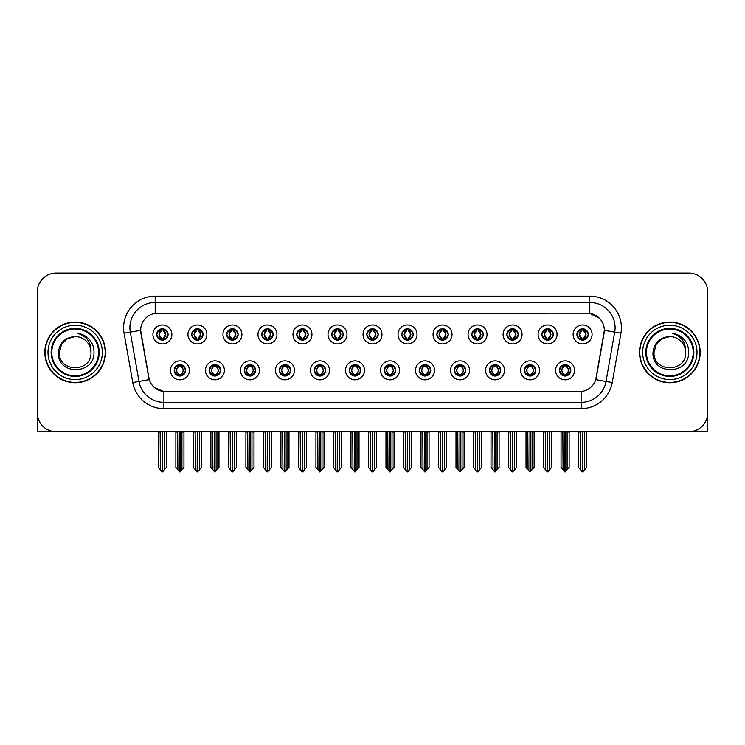 <?xml version="1.0" encoding="UTF-8"?>
<svg xmlns="http://www.w3.org/2000/svg" width="745" height="745" viewBox="0 0 745 745"><rect width="100%" height="100%" fill="white"/><g stroke="black" fill="none" stroke-linecap="round" stroke-linejoin="round"><path stroke-width="1.12" d="M349.303 370.349A5.69 5.69 0 0 0 354.993 376.039A5.69 5.69 0 0 0 360.682 370.349A5.69 5.69 0 0 0 354.993 364.659A5.69 5.69 0 0 0 349.303 370.349L349.358 370.349C350.429 373.413 351.91 374.949 353.791 374.949L354.462 374.949C350.699 371.885 350.699 368.822 354.462 365.758L353.791 365.758C351.947 365.721 350.467 367.248 349.358 370.349M345.512 370.349A9.48 9.48 0 0 0 354.993 379.829A9.48 9.48 0 0 0 364.473 370.349A9.48 9.48 0 0 0 354.993 360.869A9.48 9.48 0 0 0 345.512 370.349M384.318 370.349A5.69 5.69 0 0 0 390.007 376.039A5.69 5.69 0 0 0 395.697 370.349A5.69 5.69 0 0 0 390.007 364.659A5.69 5.69 0 0 0 384.318 370.349L384.373 370.349C385.454 373.413 386.925 374.949 388.806 374.949L389.477 374.949C385.714 371.885 385.714 368.822 389.477 365.758L388.806 365.758C386.962 365.721 385.482 367.248 384.373 370.349M380.527 370.349A9.48 9.48 0 0 0 390.007 379.829A9.48 9.48 0 0 0 399.488 370.349A9.48 9.48 0 0 0 390.007 360.869A9.48 9.48 0 0 0 380.527 370.349M419.333 370.349A5.69 5.69 0 0 0 425.022 376.039A5.69 5.69 0 0 0 430.712 370.349A5.69 5.69 0 0 0 425.022 364.659A5.69 5.69 0 0 0 419.333 370.349L419.388 370.349C420.469 373.413 421.949 374.949 423.821 374.949L424.501 374.949C420.729 371.885 420.729 368.822 424.501 365.758L423.821 365.758C421.977 365.721 420.497 367.248 419.388 370.349M415.542 370.349A9.48 9.48 0 0 0 425.022 379.829A9.48 9.48 0 0 0 434.503 370.349A9.48 9.48 0 0 0 425.022 360.869A9.48 9.48 0 0 0 415.542 370.349M226.741 334.449A5.69 5.69 0 0 0 232.431 340.139A5.69 5.69 0 0 0 238.121 334.449A5.69 5.69 0 0 0 232.431 328.759A5.69 5.69 0 0 0 226.741 334.449L226.797 334.449C227.979 337.625 229.451 339.161 231.229 339.04L230.838 339.916M222.951 334.449A9.48 9.48 0 0 0 232.431 343.929A9.48 9.48 0 0 0 241.911 334.449A9.48 9.48 0 0 0 232.431 324.969A9.48 9.48 0 0 0 222.951 334.449M331.795 334.449A5.69 5.69 0 0 0 337.485 340.139A5.69 5.69 0 0 0 343.175 334.449A5.69 5.69 0 0 0 337.485 328.759A5.69 5.69 0 0 0 331.795 334.449L331.851 334.449C333.024 337.625 334.505 339.161 336.284 339.04L335.893 339.916M328.005 334.449A9.48 9.48 0 0 0 337.485 343.929A9.48 9.48 0 0 0 346.965 334.449A9.48 9.48 0 0 0 337.485 324.969A9.48 9.48 0 0 0 328.005 334.449M174.218 370.349A5.69 5.69 0 0 0 179.908 376.039A5.69 5.69 0 0 0 185.598 370.349A5.69 5.69 0 0 0 179.908 364.659A5.69 5.69 0 0 0 174.218 370.349L174.274 370.349C175.354 373.413 176.826 374.949 178.707 374.949L179.377 374.949C175.615 371.885 175.615 368.822 179.377 365.758L178.707 365.758C176.863 365.721 175.382 367.248 174.274 370.349M170.428 370.349A9.48 9.48 0 0 0 179.908 379.829A9.48 9.48 0 0 0 189.388 370.349A9.48 9.48 0 0 0 179.908 360.869A9.48 9.48 0 0 0 170.428 370.349M296.78 334.449A5.69 5.69 0 0 0 302.47 340.139A5.69 5.69 0 0 0 308.151 334.449A5.69 5.69 0 0 0 302.47 328.759A5.69 5.69 0 0 0 296.78 334.449L296.827 334.449C298.009 337.625 299.49 339.161 301.259 339.04L300.878 339.916M292.99 334.449A9.48 9.48 0 0 0 302.47 343.929A9.48 9.48 0 0 0 311.95 334.449A9.48 9.48 0 0 0 302.47 324.969A9.48 9.48 0 0 0 292.99 334.449M191.726 334.449A5.69 5.69 0 0 0 197.416 340.139A5.69 5.69 0 0 0 203.106 334.449A5.69 5.69 0 0 0 197.416 328.759A5.69 5.69 0 0 0 191.726 334.449L191.782 334.449C192.955 337.625 194.436 339.161 196.214 339.04L195.823 339.916M187.936 334.449A9.48 9.48 0 0 0 197.416 343.929A9.48 9.48 0 0 0 206.896 334.449A9.48 9.48 0 0 0 197.416 324.969A9.48 9.48 0 0 0 187.936 334.449M524.387 370.349A5.69 5.69 0 0 0 530.077 376.039A5.69 5.69 0 0 0 535.767 370.349A5.69 5.69 0 0 0 530.077 364.659A5.69 5.69 0 0 0 524.387 370.349L524.443 370.349C525.514 373.413 526.994 374.949 528.875 374.949L529.546 374.949C525.784 371.885 525.784 368.822 529.546 365.758L528.875 365.758C527.032 365.721 525.551 367.248 524.443 370.349M520.597 370.349A9.48 9.48 0 0 0 530.077 379.829A9.48 9.48 0 0 0 539.557 370.349A9.48 9.48 0 0 0 530.077 360.869A9.48 9.48 0 0 0 520.597 370.349M471.864 334.449A5.69 5.69 0 0 0 477.554 340.139A5.69 5.69 0 0 0 483.235 334.449A5.69 5.69 0 0 0 477.554 328.759A5.69 5.69 0 0 0 471.864 334.449L471.911 334.449C473.094 337.625 474.565 339.161 476.344 339.04L475.962 339.916M468.065 334.449A9.48 9.48 0 0 0 477.554 343.929A9.48 9.48 0 0 0 487.034 334.449A9.48 9.48 0 0 0 477.554 324.969A9.48 9.48 0 0 0 468.065 334.449M244.258 370.349A5.69 5.69 0 0 0 249.938 376.039A5.69 5.69 0 0 0 255.628 370.349A5.69 5.69 0 0 0 249.938 364.659A5.69 5.69 0 0 0 244.258 370.349L244.304 370.349C245.384 373.413 246.865 374.949 248.737 374.949L249.417 374.949C245.645 371.885 245.645 368.822 249.417 365.758L248.737 365.758C246.893 365.721 245.422 367.248 244.304 370.349M240.458 370.349A9.48 9.48 0 0 0 249.938 379.829A9.48 9.48 0 0 0 259.418 370.349A9.48 9.48 0 0 0 249.938 360.869A9.48 9.48 0 0 0 240.458 370.349M541.894 334.449A5.69 5.69 0 0 0 547.584 340.139A5.69 5.69 0 0 0 553.274 334.449A5.69 5.69 0 0 0 547.584 328.759A5.69 5.69 0 0 0 541.894 334.449L541.95 334.449C543.124 337.625 544.604 339.161 546.383 339.04L545.992 339.916M538.104 334.449A9.48 9.48 0 0 0 547.584 343.929A9.48 9.48 0 0 0 557.064 334.449A9.48 9.48 0 0 0 547.584 324.969A9.48 9.48 0 0 0 538.104 334.449M261.765 334.449A5.69 5.69 0 0 0 267.446 340.139A5.69 5.69 0 0 0 273.136 334.449A5.69 5.69 0 0 0 267.446 328.759A5.69 5.69 0 0 0 261.765 334.449L261.812 334.449C262.994 337.625 264.466 339.161 266.244 339.04L265.863 339.916M257.966 334.449A9.48 9.48 0 0 0 267.446 343.929A9.48 9.48 0 0 0 276.935 334.449A9.48 9.48 0 0 0 267.446 324.969A9.48 9.48 0 0 0 257.966 334.449M436.849 334.449A5.69 5.69 0 0 0 442.53 340.139A5.69 5.69 0 0 0 448.22 334.449A5.69 5.69 0 0 0 442.53 328.759A5.69 5.69 0 0 0 436.849 334.449L436.896 334.449C438.079 337.625 439.55 339.161 441.329 339.04L440.947 339.916M433.05 334.449A9.48 9.48 0 0 0 442.53 343.929A9.48 9.48 0 0 0 452.01 334.449A9.48 9.48 0 0 0 442.53 324.969A9.48 9.48 0 0 0 433.05 334.449M209.233 370.349A5.69 5.69 0 0 0 214.923 376.039A5.69 5.69 0 0 0 220.613 370.349A5.69 5.69 0 0 0 214.923 364.659A5.69 5.69 0 0 0 209.233 370.349L209.289 370.349C210.369 373.413 211.841 374.949 213.722 374.949L214.392 374.949C210.63 371.885 210.63 368.822 214.392 365.758L213.722 365.758C211.878 365.721 210.397 367.248 209.289 370.349M205.443 370.349A9.48 9.48 0 0 0 214.923 379.829A9.48 9.48 0 0 0 224.403 370.349A9.48 9.48 0 0 0 214.923 360.869A9.48 9.48 0 0 0 205.443 370.349M366.81 334.449A5.69 5.69 0 0 0 372.5 340.139A5.69 5.69 0 0 0 378.19 334.449A5.69 5.69 0 0 0 372.5 328.759A5.69 5.69 0 0 0 366.81 334.449L366.866 334.449C368.039 337.625 369.52 339.161 371.299 339.04L370.908 339.916M363.02 334.449A9.48 9.48 0 0 0 372.5 343.929A9.48 9.48 0 0 0 381.98 334.449A9.48 9.48 0 0 0 372.5 324.969A9.48 9.48 0 0 0 363.02 334.449M314.288 370.349A5.69 5.69 0 0 0 319.978 376.039A5.69 5.69 0 0 0 325.667 370.349A5.69 5.69 0 0 0 319.978 364.659A5.69 5.69 0 0 0 314.288 370.349L314.334 370.349C315.414 373.413 316.895 374.949 318.776 374.949L319.447 374.949C315.684 371.885 315.684 368.822 319.447 365.758L318.776 365.758C316.932 365.721 315.452 367.248 314.334 370.349M310.497 370.349A9.48 9.48 0 0 0 319.978 379.829A9.48 9.48 0 0 0 329.458 370.349A9.48 9.48 0 0 0 319.978 360.869A9.48 9.48 0 0 0 310.497 370.349M401.825 334.449A5.69 5.69 0 0 0 407.515 340.139A5.69 5.69 0 0 0 413.205 334.449A5.69 5.69 0 0 0 407.515 328.759A5.69 5.69 0 0 0 401.825 334.449L401.881 334.449C403.054 337.625 404.535 339.161 406.314 339.04L405.923 339.916M398.035 334.449A9.48 9.48 0 0 0 407.515 343.929A9.48 9.48 0 0 0 416.995 334.449A9.48 9.48 0 0 0 407.515 324.969A9.48 9.48 0 0 0 398.035 334.449M506.879 334.449A5.69 5.69 0 0 0 512.569 340.139A5.69 5.69 0 0 0 518.259 334.449A5.69 5.69 0 0 0 512.569 328.759A5.69 5.69 0 0 0 506.879 334.449L506.935 334.449C508.109 337.625 509.589 339.161 511.359 339.04L510.977 339.916M503.089 334.449A9.48 9.48 0 0 0 512.569 343.929A9.48 9.48 0 0 0 522.049 334.449A9.48 9.48 0 0 0 512.569 324.969A9.48 9.48 0 0 0 503.089 334.449M279.273 370.349A5.69 5.69 0 0 0 284.963 376.039A5.69 5.69 0 0 0 290.643 370.349A5.69 5.69 0 0 0 284.963 364.659A5.69 5.69 0 0 0 279.273 370.349L279.319 370.349C280.399 373.413 281.88 374.949 283.752 374.949L284.432 374.949C280.669 371.885 280.669 368.822 284.432 365.758L283.752 365.758C281.908 365.721 280.437 367.248 279.319 370.349M275.473 370.349A9.48 9.48 0 0 0 284.963 379.829A9.48 9.48 0 0 0 294.443 370.349A9.48 9.48 0 0 0 284.963 360.869A9.48 9.48 0 0 0 275.473 370.349M576.909 334.449A5.69 5.69 0 0 0 582.599 340.139A5.69 5.69 0 0 0 588.289 334.449A5.69 5.69 0 0 0 582.599 328.759A5.69 5.69 0 0 0 576.909 334.449L576.965 334.449C578.139 337.625 579.619 339.161 581.398 339.04L581.007 339.916M573.119 334.449A9.48 9.48 0 0 0 582.599 343.929A9.48 9.48 0 0 0 592.079 334.449A9.48 9.48 0 0 0 582.599 324.969A9.48 9.48 0 0 0 573.119 334.449M454.357 370.349A5.69 5.69 0 0 0 460.038 376.039A5.69 5.69 0 0 0 465.727 370.349A5.69 5.69 0 0 0 460.038 364.659A5.69 5.69 0 0 0 454.357 370.349L454.403 370.349C455.484 373.413 456.964 374.949 458.836 374.949L459.516 374.949C455.754 371.885 455.754 368.822 459.516 365.758L458.836 365.758C456.992 365.721 455.521 367.248 454.403 370.349M450.557 370.349A9.48 9.48 0 0 0 460.038 379.829A9.48 9.48 0 0 0 469.527 370.349A9.48 9.48 0 0 0 460.038 360.869A9.48 9.48 0 0 0 450.557 370.349M489.372 370.349A5.69 5.69 0 0 0 495.062 376.039A5.69 5.69 0 0 0 500.742 370.349A5.69 5.69 0 0 0 495.062 364.659A5.69 5.69 0 0 0 489.372 370.349L489.418 370.349C490.499 373.413 491.979 374.949 493.861 374.949L494.531 374.949C490.769 371.885 490.769 368.822 494.531 365.758L493.861 365.758C492.017 365.721 490.536 367.248 489.418 370.349M485.582 370.349A9.48 9.48 0 0 0 495.062 379.829A9.48 9.48 0 0 0 504.542 370.349A9.48 9.48 0 0 0 495.062 360.869A9.48 9.48 0 0 0 485.582 370.349M156.711 334.449A5.69 5.69 0 0 0 162.401 340.139A5.69 5.69 0 0 0 168.091 334.449A5.69 5.69 0 0 0 162.401 328.759A5.69 5.69 0 0 0 156.711 334.449L156.767 334.449C157.94 337.625 159.421 339.161 161.199 339.04L160.808 339.916M152.921 334.449A9.48 9.48 0 0 0 162.401 343.929A9.48 9.48 0 0 0 171.881 334.449A9.48 9.48 0 0 0 162.401 324.969A9.48 9.48 0 0 0 152.921 334.449M559.402 370.349A5.69 5.69 0 0 0 565.092 376.039A5.69 5.69 0 0 0 570.782 370.349A5.69 5.69 0 0 0 565.092 364.659A5.69 5.69 0 0 0 559.402 370.349L559.458 370.349C560.538 373.413 562.009 374.949 563.89 374.949L564.561 374.949C560.799 371.885 560.799 368.822 564.561 365.758L563.89 365.758C562.047 365.721 560.566 367.248 559.458 370.349M555.612 370.349A9.48 9.48 0 0 0 565.092 379.829A9.48 9.48 0 0 0 574.572 370.349A9.48 9.48 0 0 0 565.092 360.869A9.48 9.48 0 0 0 555.612 370.349M140.656 330.277A17.07 17.07 0 0 0 140.917 333.238L148.721 377.482A17.07 17.07 0 0 0 165.52 391.591L579.48 391.591A17.07 17.07 0 0 0 596.279 377.482L604.083 333.238A17.07 17.07 0 0 0 587.274 313.207L157.726 313.207A17.07 17.07 0 0 0 140.656 330.277L140.842 327.753M690.056 431.681L707.75 431.728L707.75 292.04A18.96 18.96 0 0 0 688.79 273.08L56.21 273.08A18.96 18.96 0 0 0 37.25 292.04L37.25 431.728L95.397 431.728M649.603 431.728L690.056 431.728M44.83 352.404A30.34 30.34 0 0 0 75.171 382.744A30.34 30.34 0 0 0 105.511 352.404A30.34 30.34 0 0 0 75.171 322.063A30.34 30.34 0 0 0 44.83 352.404M639.489 352.404A30.34 30.34 0 0 0 669.829 382.744A30.34 30.34 0 0 0 700.17 352.404A30.34 30.34 0 0 0 669.829 322.063A30.34 30.34 0 0 0 639.489 352.404M155.193 296.147L589.807 296.147A31.607 31.607 0 0 1 620.93 333.238L612.232 382.539A31.607 31.607 0 0 1 581.109 408.651L163.891 408.651A31.607 31.607 0 0 1 132.768 382.539L124.07 333.238A31.607 31.607 0 0 1 155.193 296.147L155.193 302.47L589.807 302.47A25.283 25.283 0 0 1 614.709 332.14L606.011 381.44A25.283 25.283 0 0 1 581.109 402.337L163.891 402.337A25.283 25.283 0 0 1 138.989 381.44L130.291 332.14A25.283 25.283 0 0 1 155.193 302.47L155.193 313.403L587.274 313.207L589.807 313.403L599.343 318.208M579.48 391.591L165.52 391.591M163.891 408.651L163.891 391.507L154.774 387.782M614.709 332.14L604.344 330.314L595.758 379.633L606.011 381.44L614.709 332.14L620.93 333.238M132.768 382.539L149.242 379.633L140.656 330.314L130.291 332.14A25.283 25.283 0 0 1 129.909 327.753M596.279 377.482L596.177 378.022M148.823 378.022L148.721 377.482M688.79 273.08L56.21 273.08M37.25 292.04L37.25 412.767A18.96 18.96 0 0 0 56.21 431.728L688.79 431.728A18.96 18.96 0 0 0 707.75 412.767L707.75 292.04M566.07 375.955L565.623 374.949L566.293 374.949C568.137 374.986 569.618 373.45 570.726 370.339C569.646 367.285 568.165 365.758 566.293 365.758L566.684 364.892M566.07 364.743L565.623 365.758L566.293 365.758M564.747 374.949L564.272 375.983L564.757 374.949C560.752 371.885 560.752 368.822 564.757 365.758L564.272 364.724L564.757 365.758C560.892 368.822 560.892 371.885 564.747 374.949M564.561 365.758L564.114 364.743M565.623 365.758L565.911 364.724L565.427 365.758C569.431 368.822 569.431 371.885 565.427 374.949L565.902 375.983L565.436 374.949C569.292 371.885 569.292 368.822 565.436 365.758L565.623 365.758C569.385 368.822 569.385 371.885 565.623 374.949L565.623 374.949M562.838 431.728L563.071 469.825L564.831 471.92L569.133 467.413L569.133 432.044L567.113 432.044L567.113 469.825M565.222 431.728L565.222 471.92M564.961 471.92L564.961 431.728M561.05 431.728L561.05 467.413L563.071 469.825M563.071 432.044L561.05 432.044M580.346 431.728L580.579 469.825L582.339 471.92L582.478 431.728M582.73 431.728L582.73 471.92L586.641 467.413L586.641 432.044L584.853 431.728M578.558 431.728L578.558 467.413L580.579 469.825M580.579 432.044L578.558 432.044M584.62 469.825L584.62 432.044M581.621 340.055L582.068 339.04L581.398 339.04M581.621 328.843L582.068 329.858L581.398 329.858C579.563 329.821 578.083 331.357 576.965 334.449M588.289 334.449L588.233 334.449C587.144 331.395 585.663 329.858 583.801 329.858L583.13 329.858L585.998 334.449L583.13 339.04L584.192 339.916M588.233 334.449C587.097 337.569 585.617 339.105 583.801 339.04M582.068 339.04L579.312 334.449L582.255 329.858C578.725 329.979 578.614 338.454 582.264 339.04L579.2 334.449L582.068 329.858M582.944 329.858L583.419 328.815L582.935 329.858C586.473 329.979 586.585 338.454 582.935 339.04L583.409 340.083L582.944 339.04L585.887 334.449L582.944 329.858M531.055 375.955L530.608 374.949L531.278 374.949C533.122 374.986 534.603 373.45 535.711 370.339C534.631 367.285 533.15 365.758 531.278 365.758L531.66 364.892M531.055 364.743L530.608 365.758L531.278 365.758M529.732 374.949L529.257 375.983L529.742 374.949C525.737 371.885 525.737 368.822 529.742 365.758L529.257 364.724L529.742 365.758C525.868 368.822 525.868 371.885 529.732 374.949M529.546 365.758L529.099 364.743M530.608 365.758L530.887 364.724L530.412 365.758C534.416 368.822 534.416 371.885 530.412 374.949L530.887 375.983L530.421 374.949C534.277 371.885 534.277 368.822 530.421 365.758L530.608 365.758C534.37 368.822 534.37 371.885 530.608 374.949L530.608 374.949M527.823 431.728L528.056 469.825L529.816 471.92L534.118 467.413L534.118 432.044L532.098 432.044L532.098 469.825M530.198 431.728L530.198 471.92M529.946 471.92L529.946 431.728M526.026 431.728L526.026 467.413L528.056 469.825M528.056 432.044L526.026 432.044M496.04 375.955L495.583 374.949L496.263 374.949C498.107 374.986 499.588 373.45 500.696 370.339C499.606 367.285 498.135 365.758 496.263 365.758L496.645 364.892M496.04 364.743L495.583 365.758L496.263 365.758M494.717 374.949L494.242 375.983L494.717 374.949C490.722 371.885 490.722 368.822 494.717 365.758L494.242 364.724L494.717 365.758C490.853 368.822 490.853 371.885 494.717 374.949M494.531 365.758L494.084 364.743M495.583 365.758L495.872 364.724L495.583 365.758C499.355 368.822 499.355 371.885 495.583 374.949L495.872 375.983L495.397 374.949C499.262 371.885 499.262 368.822 495.397 365.758C499.392 368.822 499.392 371.885 495.397 374.949L495.583 374.949M492.799 431.728L493.032 469.825L494.801 471.92L499.103 467.413L499.103 432.044L497.083 432.044L497.083 469.825M495.183 431.728L495.183 471.92M494.931 471.92L494.931 431.728M491.011 431.728L491.011 467.413L493.032 469.825M493.032 432.044L491.011 432.044M461.025 375.955L460.568 374.949L461.248 374.949C463.092 374.986 464.563 373.45 465.681 370.339C464.591 367.285 463.12 365.758 461.248 365.758L461.63 364.892M461.025 364.743L460.568 365.758L461.248 365.758M459.702 374.949L459.227 375.983L459.702 374.949C455.707 371.885 455.707 368.822 459.702 365.758L459.227 364.724L459.702 365.758C455.838 368.822 455.838 371.885 459.702 374.949M459.516 365.758L459.06 364.743M460.568 365.758L460.857 364.724L460.568 365.758C464.331 368.822 464.331 371.885 460.568 374.949L460.857 375.983L460.382 374.949C464.247 371.885 464.247 368.822 460.382 365.758C464.377 368.822 464.377 371.885 460.382 374.949L460.568 374.949M457.784 431.728L458.017 469.825L459.786 471.92L464.088 467.413L464.088 432.044L462.068 432.044L462.068 469.825M460.168 431.728L460.168 471.92M459.916 471.92L459.916 431.728M455.996 431.728L455.996 467.413L458.017 469.825M458.017 432.044L455.996 432.044M545.331 431.728L545.564 469.825L547.324 471.92L547.454 431.728M547.705 431.728L547.705 471.92L551.626 467.413L551.626 432.044L549.838 431.728M543.543 431.728L543.543 467.413L545.564 469.825M545.564 432.044L543.543 432.044M549.605 469.825L549.605 432.044M546.607 340.055L547.054 339.04L546.383 339.04M546.607 328.843L547.054 329.858L546.383 329.858C544.548 329.821 543.068 331.357 541.95 334.449M553.274 334.449L553.218 334.449C552.12 331.395 550.648 329.858 548.786 329.858L548.115 329.858L550.983 334.449L548.115 339.04L549.177 339.916M553.218 334.449C552.082 337.569 550.602 339.105 548.786 339.04M547.054 339.04L544.297 334.449L547.24 329.858C543.71 329.979 543.599 338.454 547.249 339.04L544.185 334.449L547.054 329.858M547.929 329.858L548.404 328.815L547.92 329.858C551.458 329.979 551.57 338.454 547.92 339.04L548.394 340.083L547.929 339.04L550.872 334.449L547.929 329.858M510.306 431.728L510.549 469.825L512.309 471.92L512.439 431.728M512.69 431.728L512.69 471.92L516.611 467.413L516.611 432.044L514.823 431.728M508.518 431.728L508.518 467.413L510.549 469.825M510.549 432.044L508.518 432.044M514.59 469.825L514.59 432.044M511.582 340.055L512.038 339.04L511.359 339.04M511.582 328.843L512.038 329.858L511.359 329.858C509.533 329.821 508.053 331.357 506.935 334.449M518.259 334.449L518.203 334.449C517.105 331.395 515.633 329.858 513.771 329.858L513.1 329.858L515.968 334.449L513.1 339.04L514.162 339.916M518.203 334.449C517.067 337.569 515.587 339.105 513.771 339.04M512.038 339.04L509.282 334.449L512.225 329.858C508.695 329.979 508.584 338.454 512.225 339.04L509.17 334.449L512.038 329.858M512.914 329.858L513.38 328.815L512.905 329.858C516.434 329.979 516.546 338.454 512.905 339.04L513.38 340.083L512.914 339.04L515.857 334.449L512.914 329.858M475.291 431.728L475.524 469.825L477.294 471.92L477.424 431.728M477.675 431.728L477.675 471.92L481.596 467.413L481.596 432.044L479.808 431.728M473.503 431.728L473.503 467.413L475.524 469.825M475.524 432.044L473.503 432.044M479.575 469.825L479.575 432.044M476.567 340.055L477.024 339.04L476.344 339.04M476.567 328.843L477.024 329.858L476.344 329.858C474.518 329.821 473.038 331.357 471.911 334.449M483.235 334.449L483.188 334.449C482.089 331.395 480.609 329.858 478.756 329.858L478.085 329.858L480.953 334.449L478.085 339.04L479.137 339.916M483.188 334.449C482.043 337.569 480.572 339.105 478.756 339.04M477.024 339.04L474.267 334.449L477.21 329.858C473.68 329.979 473.569 338.454 477.21 339.04L474.155 334.449L477.024 329.858M477.89 329.858L477.89 329.858C481.419 329.979 481.531 338.454 477.89 339.04L478.364 340.083L477.89 339.04L480.832 334.449L477.89 329.858L478.364 328.815L477.89 329.858M440.276 431.728L440.509 469.825L442.279 471.92L442.409 431.728M442.66 431.728L442.66 471.92L446.581 467.413L446.581 432.044L444.793 431.728M438.488 431.728L438.488 467.413L440.509 469.825M440.509 432.044L438.488 432.044M444.56 469.825L444.56 432.044M441.552 340.055L441.999 339.04L441.329 339.04M441.552 328.843L441.999 329.858L441.329 329.858C439.494 329.821 438.023 331.357 436.896 334.449M448.22 334.449L448.173 334.449C447.075 331.395 445.594 329.858 443.741 329.858L443.061 329.858L445.929 334.449L443.061 339.04L444.122 339.916M448.173 334.449C447.028 337.569 445.557 339.105 443.741 339.04M441.999 339.04L439.243 334.449L442.185 329.858C438.665 329.979 438.554 338.454 442.195 339.04L439.131 334.449L441.999 329.858M442.875 329.858L442.875 329.858C446.404 329.979 446.516 338.454 442.875 339.04L443.349 340.083L442.875 339.04L445.817 334.449L442.875 329.858L443.349 328.815L442.875 329.858M98.564 352.404A23.384 23.384 0 0 1 75.171 375.787A23.384 23.384 0 0 1 51.787 352.404A23.384 23.384 0 0 1 75.171 329.011A23.384 23.384 0 0 1 98.564 352.404M58.371 352.404C56.89 375.592 94.755 375.173 93.982 352.404C94.075 348.176 92.92 344.311 90.517 340.819C87.221 336.591 82.919 334.095 77.62 333.332C86.96 336.321 91.412 342.681 90.974 352.404C91.942 372.789 58.408 372.789 59.377 352.404L61.49 344.497L67.273 338.714L75.171 336.6C65.243 337.252 59.637 342.514 58.371 352.404M45.147 352.404A30.024 30.024 0 0 1 75.171 322.38A30.024 30.024 0 0 1 105.194 352.404A30.024 30.024 0 0 1 75.171 382.427A30.024 30.024 0 0 1 45.147 352.404M90.974 352.404C91.942 372.789 58.408 372.789 59.377 352.404L61.49 344.497L67.273 338.714L75.171 336.6L67.273 338.714L61.49 344.497L59.377 352.404L61.49 344.497L67.273 338.714L75.171 336.6A15.803 15.803 0 0 1 90.974 352.404C91.942 372.789 58.408 372.789 59.377 352.404L61.49 344.497L67.273 338.714M693.213 352.404A23.384 23.384 0 0 1 669.829 375.787A23.384 23.384 0 0 1 646.437 352.404A23.384 23.384 0 0 1 669.829 329.011A23.384 23.384 0 0 1 693.213 352.404M653.02 352.404C651.54 375.592 689.404 375.173 688.631 352.404C688.734 348.176 687.579 344.311 685.167 340.819C681.871 336.591 677.568 334.095 672.279 333.332C681.61 336.321 686.061 342.681 685.624 352.404C686.592 372.789 653.058 372.789 654.026 352.404L656.14 344.497L661.923 338.714L669.829 336.6C659.893 337.252 654.287 342.514 653.02 352.404M639.806 352.404A30.024 30.024 0 0 1 669.829 322.38A30.024 30.024 0 0 1 699.853 352.404A30.024 30.024 0 0 1 669.829 382.427A30.024 30.024 0 0 1 639.806 352.404M685.624 352.404C686.592 372.789 653.058 372.789 654.026 352.404L656.14 344.497L661.923 338.714L669.829 336.6L661.923 338.714L656.14 344.497L654.026 352.404L656.14 344.497L661.923 338.714L669.829 336.6A15.803 15.803 0 0 1 685.624 352.404C686.592 372.789 653.058 372.789 654.026 352.404M426 375.955L425.553 374.949L426.224 374.949C428.068 374.986 429.548 373.45 430.666 370.339C429.576 367.285 428.096 365.758 426.224 365.758L426.615 364.892M426 364.743L425.553 365.758L426.224 365.758M424.687 374.949L424.212 375.983L424.687 374.949C420.692 371.885 420.692 368.822 424.687 365.758L424.212 364.724L424.687 365.758C420.823 368.822 420.823 371.885 424.687 374.949M424.501 365.758L424.045 364.743M425.553 365.758C429.316 368.822 429.316 371.885 425.553 374.949L425.367 374.949C429.232 371.885 429.232 368.822 425.367 365.758L425.842 364.724M425.553 374.949L425.842 375.983M422.769 431.728L423.002 469.825L424.762 471.92L429.073 467.413L429.073 432.044L427.043 432.044L427.043 469.825M425.153 431.728L425.153 471.92M424.901 471.92L424.901 431.728M420.981 431.728L420.981 467.413L423.002 469.825M423.002 432.044L420.981 432.044M390.985 375.955L390.538 374.949L391.209 374.949C393.053 374.986 394.533 373.45 395.642 370.339C394.561 367.285 393.081 365.758 391.209 365.758L391.6 364.892M390.985 364.743L390.538 365.758L391.209 365.758M389.663 374.949L389.197 375.983L389.672 374.949C385.668 371.885 385.668 368.822 389.672 365.758L389.197 364.724L389.672 365.758C385.808 368.822 385.808 371.885 389.663 374.949M389.477 365.758L389.03 364.743M390.538 365.758C394.301 368.822 394.301 371.885 390.538 374.949L390.352 374.949C394.207 371.885 394.207 368.822 390.352 365.758L390.827 364.724M390.538 374.949L390.827 375.983M387.754 431.728L387.987 469.825L389.747 471.92L394.049 467.413L394.049 432.044L392.028 432.044L392.028 469.825M390.138 431.728L390.138 471.92M389.886 471.92L389.886 431.728M385.966 431.728L385.966 467.413L387.987 469.825M387.987 432.044L385.966 432.044M355.97 375.955L355.523 374.949L356.194 374.949C358.038 374.986 359.518 373.45 360.627 370.339C359.546 367.285 358.066 365.758 356.194 365.758L356.585 364.892M355.97 364.743L355.523 365.758L356.194 365.758M354.015 364.743L354.648 365.758C350.793 368.822 350.793 371.885 354.648 374.949L354.173 375.983M354.462 365.758L354.173 364.724M355.523 365.758L355.803 364.724L355.523 365.758C359.286 368.822 359.286 371.885 355.523 374.949L355.803 375.983L355.328 374.949C359.192 371.885 359.192 368.822 355.337 365.758C359.332 368.822 359.332 371.885 355.328 374.949L355.523 374.949M352.739 431.728L352.972 469.825L354.732 471.92L359.034 467.413L359.034 432.044L357.013 432.044L357.013 469.825M355.114 431.728L355.114 471.92M354.862 471.92L354.862 431.728M350.951 431.728L350.951 467.413L352.972 469.825M352.972 432.044L350.951 432.044M405.261 431.728L405.494 469.825L407.254 471.92L407.394 431.728M407.645 431.728L407.645 471.92L411.566 467.413L411.566 432.044L409.769 431.728M403.473 431.728L403.473 467.413L405.494 469.825M405.494 432.044L403.473 432.044M409.536 469.825L409.536 432.044M406.537 340.055L406.984 339.04L406.314 339.04M406.537 328.843L406.984 329.858L406.314 329.858C404.479 329.821 403.008 331.357 401.881 334.449M413.205 334.449L413.149 334.449C412.06 331.395 410.579 329.858 408.716 329.858L408.046 329.858L410.914 334.449L408.046 339.04L409.107 339.916M413.149 334.449C412.013 337.569 410.532 339.105 408.716 339.04M406.984 339.04L404.228 334.449L407.17 329.858C403.65 329.979 403.529 338.454 407.18 339.04L404.116 334.449L406.984 329.858M408.335 328.815L407.86 329.858C411.389 329.979 411.501 338.454 407.86 339.04L408.325 340.083M370.246 431.728L370.479 469.825L372.239 471.92L372.37 431.728M372.63 431.728L372.63 471.92L376.542 467.413L376.542 432.044L374.754 431.728M368.458 431.728L368.458 467.413L370.479 469.825M370.479 432.044L368.458 432.044M374.521 469.825L374.521 432.044M371.522 340.055L371.969 339.04L371.299 339.04M371.522 328.843L371.969 329.858L371.299 329.858C369.464 329.821 367.983 331.357 366.866 334.449M378.19 334.449L378.134 334.449C377.045 331.395 375.564 329.858 373.701 329.858L373.031 329.858L375.899 334.449L373.031 339.04L374.092 339.916M378.134 334.449C376.998 337.569 375.517 339.105 373.701 339.04M371.969 339.04L369.213 334.449L372.155 329.858C368.626 329.979 368.514 338.454 372.165 339.04L369.101 334.449L371.969 329.858M373.32 328.815L372.845 329.858C376.374 329.979 376.486 338.454 372.835 339.04L373.31 340.083M335.231 431.728L335.464 469.825L337.224 471.92L337.355 431.728M337.606 431.728L337.606 471.92L341.527 467.413L341.527 432.044L339.739 431.728M333.434 431.728L333.434 467.413L335.464 469.825M335.464 432.044L333.434 432.044M339.506 469.825L339.506 432.044M336.507 340.055L336.954 339.04L336.284 339.04M336.507 328.843L336.954 329.858L336.284 329.858C334.449 329.821 332.968 331.357 331.851 334.449M343.175 334.449L343.119 334.449C342.02 331.395 340.549 329.858 338.686 329.858L338.016 329.858L340.884 334.449L338.016 339.04L339.077 339.916M343.119 334.449C341.983 337.569 340.502 339.105 338.686 339.04M336.954 339.04L334.198 334.449L337.14 329.858C333.611 329.979 333.499 338.454 337.14 339.04L334.086 334.449L336.954 329.858M338.304 328.815L337.83 329.858C341.35 329.979 341.471 338.454 337.82 339.04L338.295 340.083M320.955 375.955L320.499 374.949L321.179 374.949C323.023 374.986 324.503 373.45 325.612 370.339C324.531 367.285 323.051 365.758 321.179 365.758L321.561 364.892M320.955 364.743L320.499 365.758L321.179 365.758M319 364.743L319.633 365.758C315.768 368.822 315.768 371.885 319.633 374.949L319.158 375.983M319.447 365.758L319.158 364.724M320.499 365.758L320.788 364.724L320.499 365.758C324.271 368.822 324.271 371.885 320.499 374.949L320.788 375.983L320.313 374.949C324.177 371.885 324.177 368.822 320.313 365.758C324.308 368.822 324.308 371.885 320.313 374.949L320.499 374.949M317.715 431.728L317.957 469.825L319.717 471.92L324.019 467.413L324.019 432.044L321.998 432.044L321.998 469.825M320.099 431.728L320.099 471.92M319.847 471.92L319.847 431.728M315.927 431.728L315.927 467.413L317.957 469.825M317.957 432.044L315.927 432.044M285.94 375.955L285.484 374.949L286.164 374.949C288.008 374.986 289.479 373.45 290.597 370.339C289.507 367.285 288.036 365.758 286.164 365.758L286.546 364.892M285.94 364.743L285.484 365.758L286.164 365.758M284.618 374.949L284.143 375.983L284.618 374.949C280.623 371.885 280.623 368.822 284.618 365.758L284.143 364.724L284.618 365.758C280.753 368.822 280.753 371.885 284.618 374.949M284.432 365.758L283.975 364.743M285.484 365.758L285.773 364.724L285.484 365.758C289.246 368.822 289.246 371.885 285.484 374.949L285.773 375.983L285.298 374.949C289.162 371.885 289.162 368.822 285.298 365.758C289.293 368.822 289.293 371.885 285.298 374.949L285.484 374.949M282.7 431.728L282.932 469.825L284.702 471.92L289.004 467.413L289.004 432.044L286.983 432.044L286.983 469.825M285.084 431.728L285.084 471.92M284.832 471.92L284.832 431.728M280.912 431.728L280.912 467.413L282.932 469.825M282.932 432.044L280.912 432.044M250.916 375.955L250.469 374.949L251.139 374.949C252.993 374.986 254.464 373.45 255.582 370.339C254.492 367.285 253.011 365.758 251.139 365.758L251.531 364.892M250.916 364.743L250.469 365.758L251.139 365.758M249.603 374.949L249.128 375.983L249.603 374.949C245.608 371.885 245.608 368.822 249.603 365.758L249.128 364.724L249.603 365.758C245.738 368.822 245.738 371.885 249.603 374.949M249.417 365.758L248.96 364.743M250.469 365.758L250.758 364.724L250.469 365.758C254.231 368.822 254.231 371.885 250.469 374.949L250.758 375.983L250.283 374.949C254.147 371.885 254.147 368.822 250.283 365.758C254.278 368.822 254.278 371.885 250.283 374.949L250.469 374.949M247.685 431.728L247.917 469.825L249.687 471.92L253.989 467.413L253.989 432.044L251.968 432.044L251.968 469.825M250.069 431.728L250.069 471.92M249.817 471.92L249.817 431.728M245.897 431.728L245.897 467.413L247.917 469.825M247.917 432.044L245.897 432.044M215.901 375.955L215.454 374.949L216.125 374.949C217.968 374.986 219.449 373.45 220.557 370.339C219.477 367.285 217.996 365.758 216.125 365.758L216.516 364.892M215.901 364.743L215.454 365.758L216.125 365.758M214.579 374.949L214.113 375.983L214.588 374.949C210.584 371.885 210.584 368.822 214.588 365.758L214.113 364.724L214.579 365.758C210.723 368.822 210.723 371.885 214.579 374.949M214.392 365.758L213.945 364.743M215.454 365.758L215.743 364.724L215.454 365.758C219.216 368.822 219.216 371.885 215.454 374.949L215.743 375.983L215.258 374.949C219.132 371.885 219.132 368.822 215.268 365.758C219.263 368.822 219.263 371.885 215.258 374.949L215.454 374.949M212.67 431.728L212.902 469.825L214.662 471.92L218.974 467.413L218.974 432.044L216.944 432.044L216.944 469.825M215.054 431.728L215.054 471.92M214.802 471.92L214.802 431.728M210.882 431.728L210.882 467.413L212.902 469.825M212.902 432.044L210.882 432.044M180.886 375.955L180.439 374.949L181.109 374.949C182.953 374.986 184.434 373.45 185.542 370.339C184.462 367.285 182.981 365.758 181.109 365.758L181.501 364.892M180.886 364.743L180.439 365.758L181.109 365.758M179.564 374.949L179.089 375.983L179.573 374.949C175.569 371.885 175.569 368.822 179.573 365.758L179.098 364.724L179.564 365.758C175.708 368.822 175.708 371.885 179.564 374.949M179.377 365.758L178.93 364.743M180.439 365.758L180.728 364.724L180.439 365.758C184.201 368.822 184.201 371.885 180.439 374.949L180.728 375.983L180.243 374.949C184.108 371.885 184.108 368.822 180.253 365.758C184.248 368.822 184.248 371.885 180.243 374.949L180.439 374.949M177.655 431.728L177.887 469.825L179.647 471.92L183.95 467.413L183.95 432.044L181.929 432.044L181.929 469.825M180.039 431.728L180.039 471.92M179.778 471.92L179.778 431.728M175.867 431.728L175.867 467.413L177.887 469.825M177.887 432.044L175.867 432.044M300.207 431.728L300.44 469.825L302.209 471.92L302.34 431.728M302.591 431.728L302.591 471.92L306.512 467.413L306.512 432.044L304.724 431.728M298.419 431.728L298.419 467.413L300.44 469.825M300.44 432.044L298.419 432.044M304.491 469.825L304.491 432.044M301.483 340.055L301.939 339.04L301.259 339.04M301.483 328.843L301.939 329.858L301.259 329.858C299.434 329.821 297.953 331.357 296.827 334.449M308.151 334.449L308.104 334.449C307.005 331.395 305.534 329.858 303.671 329.858L303.001 329.858L305.869 334.449L303.001 339.04L304.053 339.916M308.104 334.449C306.968 337.569 305.487 339.105 303.671 339.04M301.939 339.04L299.183 334.449L302.125 329.858C298.596 329.979 298.484 338.454 302.125 339.04L299.071 334.449L301.939 329.858M302.815 329.858L302.815 329.858C306.335 329.979 306.446 338.454 302.805 339.04L303.28 340.083L302.815 339.04L305.757 334.449L302.815 329.858L303.28 328.815L302.805 329.858M265.192 431.728L265.425 469.825L267.194 471.92L267.325 431.728M267.576 431.728L267.576 471.92L271.497 467.413L271.497 432.044L269.709 431.728M263.404 431.728L263.404 467.413L265.425 469.825M265.425 432.044L263.404 432.044M269.476 469.825L269.476 432.044M266.468 340.055L266.915 339.04L266.244 339.04M266.468 328.843L266.915 329.858L266.244 329.858C264.41 329.821 262.938 331.357 261.812 334.449M273.136 334.449L273.089 334.449C271.99 331.395 270.51 329.858 268.656 329.858L267.976 329.858L270.845 334.449L267.976 339.04L269.038 339.916M273.089 334.449C271.944 337.569 270.472 339.105 268.656 339.04M266.915 339.04L264.168 334.449L267.11 329.858C263.581 329.979 263.469 338.454 267.11 339.04L264.047 334.449L266.915 329.858M267.79 329.858L267.79 329.858C271.32 329.979 271.431 338.454 267.79 339.04L268.265 340.083L267.79 339.04L270.733 334.449L267.79 329.858L268.265 328.815L267.79 329.858M230.177 431.728L230.41 469.825L232.17 471.92L232.31 431.728M232.561 431.728L232.561 471.92L236.482 467.413L236.482 432.044L234.694 431.728M228.389 431.728L228.389 467.413L230.41 469.825M230.41 432.044L228.389 432.044M234.452 469.825L234.452 432.044M231.453 340.055L231.9 339.04L231.229 339.04M231.453 328.843L231.9 329.858L231.229 329.858C229.395 329.821 227.923 331.357 226.797 334.449M238.121 334.449L238.074 334.449C236.975 331.395 235.494 329.858 233.641 329.858L232.962 329.858L235.83 334.449L232.962 339.04L234.023 339.916M238.074 334.449C236.929 337.569 235.457 339.105 233.641 339.04M231.9 339.04L229.143 334.449L232.086 329.858L231.62 328.815L232.095 329.858C228.566 329.979 228.454 338.454 232.095 339.04L231.62 340.083L232.086 339.04L229.032 334.449L231.9 329.858M232.775 329.858L232.775 329.858C236.305 329.979 236.416 338.454 232.775 339.04L233.25 340.083L232.775 339.04L235.718 334.449L232.775 329.858L233.25 328.815L232.775 329.858M195.162 431.728L195.395 469.825L197.155 471.92L197.295 431.728M197.546 431.728L197.546 471.92L201.457 467.413L201.457 432.044L199.669 431.728M193.374 431.728L193.374 467.413L195.395 469.825M195.395 432.044L193.374 432.044M199.436 469.825L199.436 432.044M196.438 340.055L196.885 339.04L196.214 339.04M196.438 328.843L196.885 329.858L196.214 329.858C194.38 329.821 192.908 331.357 191.782 334.449M203.106 334.449L203.05 334.449C201.96 331.395 200.48 329.858 198.617 329.858L197.947 329.858L200.815 334.449L197.947 339.04L199.008 339.916M203.05 334.449C201.914 337.569 200.433 339.105 198.617 339.04M196.885 339.04L194.128 334.449L197.071 329.858L196.596 328.815L197.08 329.858C193.542 329.979 193.43 338.454 197.08 339.04L196.606 340.083L197.071 339.04L194.017 334.449L196.885 329.858M197.76 329.858L197.76 329.858C201.29 329.979 201.401 338.454 197.751 339.04L198.226 340.083L197.76 339.04L200.703 334.449L197.76 329.858L198.235 328.815L197.751 329.858M160.147 431.728L160.38 469.825L162.14 471.92L162.27 431.728M162.522 431.728L162.522 471.92L166.442 467.413L166.442 432.044L164.654 431.728M158.359 431.728L158.359 467.413L160.38 469.825M160.38 432.044L158.359 432.044M164.422 469.825L164.422 432.044M161.423 340.055L161.87 339.04L161.199 339.04M161.423 328.843L161.87 329.858L161.199 329.858C159.365 329.821 157.884 331.357 156.767 334.449M168.091 334.449L168.035 334.449C166.936 331.395 165.465 329.858 163.602 329.858L162.931 329.858L165.8 334.449L162.931 339.04L163.993 339.916M168.035 334.449C166.899 337.569 165.418 339.105 163.602 339.04M161.87 339.04L159.113 334.449L162.056 329.858L161.581 328.815L162.065 329.858C158.527 329.979 158.415 338.454 162.065 339.04L161.591 340.083L162.056 339.04L159.002 334.449L161.87 329.858M162.745 329.858L162.745 329.858C166.275 329.979 166.386 338.454 162.736 339.04L163.211 340.083L162.745 339.04L165.688 334.449L162.745 329.858L163.22 328.815L162.736 329.858M589.807 296.147L589.807 313.403M581.109 391.507L581.109 408.651M124.07 333.238L130.291 332.14M606.011 381.44L612.232 382.539M563.89 374.949L563.499 375.815M564.114 375.955L564.561 374.949M563.89 365.758L563.499 364.892M566.293 374.949L566.684 375.815M581.398 329.858L581.007 328.992M583.801 329.858L584.192 328.992M583.577 328.843L583.13 329.858M583.577 340.055L583.13 339.04M581.78 340.083L582.255 339.04L581.789 340.083M581.78 328.815L582.255 329.858L581.789 328.815M528.875 374.949L528.484 375.815M529.099 375.955L529.546 374.949M528.875 365.758L528.484 364.892M531.278 374.949L531.66 375.815M493.861 374.949L493.469 375.815M494.084 375.955L494.531 374.949M493.861 365.758L493.469 364.892M496.263 374.949L496.645 375.815M458.836 374.949L458.454 375.815M459.06 375.955L459.516 374.949M458.836 365.758L458.454 364.892M461.248 374.949L461.63 375.815M546.383 329.858L545.992 328.992M548.786 329.858L549.177 328.992M548.562 328.843L548.115 329.858M548.562 340.055L548.115 339.04M546.765 340.083L547.24 339.04L546.774 340.083M546.765 328.815L547.24 329.858L546.774 328.815M511.359 329.858L510.977 328.992M513.771 329.858L514.162 328.992M513.547 328.843L513.1 329.858M513.547 340.055L513.1 339.04M511.75 340.083L512.225 339.04L511.75 340.083M511.75 328.815L512.225 329.858L511.75 328.815M476.344 329.858L475.962 328.992M478.756 329.858L479.137 328.992M478.532 328.843L478.085 329.858M478.532 340.055L478.085 339.04M476.735 340.083L477.21 339.04L476.735 340.083M476.735 328.815L477.21 329.858L476.735 328.815M441.329 329.858L440.947 328.992M443.741 329.858L444.122 328.992M443.517 328.843L443.061 329.858M443.517 340.055L443.061 339.04M441.72 340.083L442.185 339.04L441.72 340.083M441.72 328.815L442.185 329.858L441.72 328.815M99.206 352.404A24.036 24.036 0 0 1 75.171 376.439A24.036 24.036 0 0 1 51.135 352.404A24.036 24.036 0 0 1 75.171 328.368A24.036 24.036 0 0 1 99.206 352.404M47.997 352.404A27.183 27.183 0 0 1 75.171 325.22A27.183 27.183 0 0 1 102.354 352.404A27.183 27.183 0 0 1 75.171 379.578A27.183 27.183 0 0 1 47.997 352.404M693.865 352.404A24.036 24.036 0 0 1 669.829 376.439A24.036 24.036 0 0 1 645.794 352.404A24.036 24.036 0 0 1 669.829 328.368A24.036 24.036 0 0 1 693.865 352.404M642.646 352.404A27.183 27.183 0 0 1 669.829 325.22A27.183 27.183 0 0 1 697.003 352.404A27.183 27.183 0 0 1 669.829 379.578A27.183 27.183 0 0 1 642.646 352.404M423.821 374.949L423.439 375.815M424.045 375.955L424.501 374.949M423.821 365.758L423.439 364.892M426.224 374.949L426.615 375.815M388.806 374.949L388.415 375.815M389.03 375.955L389.477 374.949M388.806 365.758L388.415 364.892M391.209 374.949L391.6 375.815M353.791 374.949L353.4 375.815M354.015 375.955L354.462 374.949M353.791 365.758L353.4 364.892M356.194 374.949L356.585 375.815M406.314 329.858L405.923 328.992M408.716 329.858L409.107 328.992M408.493 328.843L408.046 329.858M408.493 340.055L408.046 339.04M406.696 340.083L407.17 339.04L406.705 340.083M406.696 328.815L407.17 329.858L406.705 328.815M408.335 340.083L407.86 339.04L410.802 334.449L407.86 329.858L408.325 328.815M371.299 329.858L370.908 328.992M373.701 329.858L374.092 328.992M373.478 328.843L373.031 329.858M373.478 340.055L373.031 339.04M371.68 340.083L372.155 339.04L371.69 340.083M371.68 328.815L372.155 329.858L371.69 328.815M373.32 340.083L372.845 339.04L375.787 334.449L372.845 329.858L373.31 328.815M336.284 329.858L335.893 328.992M338.686 329.858L339.077 328.992M338.463 328.843L338.016 329.858M338.463 340.055L338.016 339.04M336.666 340.083L337.14 339.04L336.675 340.083M336.666 328.815L337.14 329.858L336.675 328.815M338.304 340.083L337.83 339.04L340.772 334.449L337.83 329.858L338.295 328.815M318.776 374.949L318.385 375.815M319 375.955L319.447 374.949M318.776 365.758L318.385 364.892M321.179 374.949L321.561 375.815M283.752 374.949L283.37 375.815M283.975 375.955L284.432 374.949M283.752 365.758L283.37 364.892M286.164 374.949L286.546 375.815M248.737 374.949L248.355 375.815M248.96 375.955L249.417 374.949M248.737 365.758L248.355 364.892M251.139 374.949L251.531 375.815M213.722 374.949L213.34 375.815M213.945 375.955L214.392 374.949M213.722 365.758L213.34 364.892M216.125 374.949L216.516 375.815M178.707 374.949L178.316 375.815M178.93 375.955L179.377 374.949M178.707 365.758L178.316 364.892M181.109 374.949L181.501 375.815M301.259 329.858L300.878 328.992M303.671 329.858L304.053 328.992M303.448 328.843L303.001 329.858M303.448 340.055L303.001 339.04M301.651 340.083L302.125 339.04L301.651 340.083M301.651 328.815L302.125 329.858L301.651 328.815M266.244 329.858L265.863 328.992M268.656 329.858L269.038 328.992M268.433 328.843L267.976 329.858M268.433 340.055L267.976 339.04M266.635 340.083L267.11 339.04L266.635 340.083M266.635 328.815L267.11 329.858L266.635 328.815M231.229 329.858L230.838 328.992M233.641 329.858L234.023 328.992M233.418 328.843L232.962 329.858M233.418 340.055L232.962 339.04M196.214 329.858L195.823 328.992M198.617 329.858L199.008 328.992M198.393 328.843L197.947 329.858M198.393 340.055L197.947 339.04M161.199 329.858L160.808 328.992M163.602 329.858L163.993 328.992M163.379 328.843L162.931 329.858M163.379 340.055L162.931 339.04M425.833 364.724L425.358 365.758C429.362 368.822 429.362 371.885 425.358 374.949L425.833 375.983M390.818 364.724L390.343 365.758C394.347 368.822 394.347 371.885 390.343 374.949L390.818 375.983M354.182 375.983L354.657 374.949C350.653 371.885 350.653 368.822 354.657 365.758L354.182 364.724M319.167 375.983L319.642 374.949C315.638 371.885 315.638 368.822 319.642 365.758L319.167 364.724"/></g></svg>
